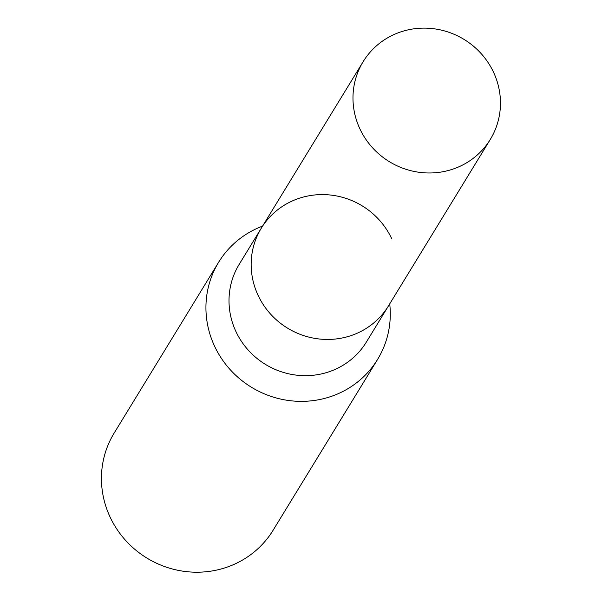 <?xml version="1.0" encoding="UTF-8"?>
<svg xmlns="http://www.w3.org/2000/svg" width="602" height="602" viewBox="0 0 602 602"><rect width="100%" height="100%" fill="white"/><g stroke="black" fill="none" stroke-linecap="round" stroke-linejoin="round"><path stroke-width="0.9" d="M391.767 238.798A74.52 71.63 31.5 0 0 328.444 194.837A74.52 71.63 31.5 0 0 261.336 228.135L239.182 264.361A74.52 71.63 31.5 0 0 235.886 331.461A74.52 71.63 31.5 0 0 299.209 375.422A74.52 71.63 31.5 0 0 366.325 342.124L388.478 305.899A74.52 71.63 31.5 0 1 321.363 339.197A74.52 71.63 31.5 0 1 258.04 295.243A74.52 71.63 31.5 0 1 261.336 228.135A74.52 71.63 31.5 0 0 270.313 313.8A74.52 71.63 31.5 0 0 356.008 333.726A74.52 71.63 31.5 0 0 388.478 305.899L490.291 139.438A74.52 71.63 31.5 0 0 481.307 53.774A74.52 71.63 31.5 0 0 395.612 33.847A74.52 71.63 31.5 0 0 363.149 61.675A74.52 71.63 31.5 0 0 372.126 147.332A74.52 71.63 31.5 0 0 457.821 167.258A74.52 71.63 31.5 0 0 490.291 139.438M262.57 226.111A93.152 89.54 31.5 0 0 259.229 227.443A93.152 89.54 31.5 0 0 218.646 262.224A93.152 89.54 31.5 0 0 214.53 346.105A93.152 89.54 31.5 0 0 336.992 394.212A93.152 89.54 31.5 0 0 377.574 359.432A93.152 89.54 31.5 0 0 389.712 303.875M218.646 262.224L114.154 433.071A93.152 89.54 31.5 0 0 125.382 540.152A93.152 89.54 31.5 0 0 232.5 565.052A93.152 89.54 31.5 0 0 273.082 530.279L377.574 359.432M363.149 61.675L261.336 228.135"/></g></svg>
